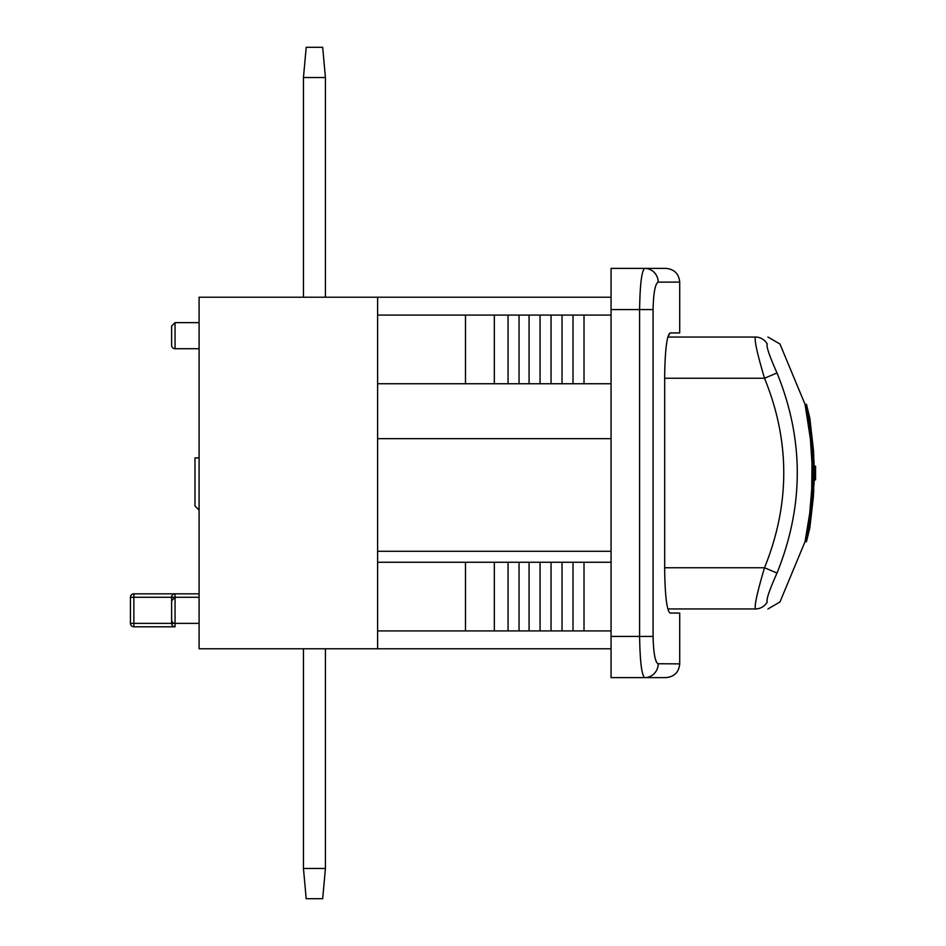 <?xml version="1.0" encoding="UTF-8"?>
<svg xmlns="http://www.w3.org/2000/svg" width="946" height="946" viewBox="0 0 946 946"><rect width="100%" height="100%" fill="white"/><g stroke="black" fill="none" stroke-linecap="round" stroke-linejoin="round"><path stroke-width="1.42" d="M303.453 297.221L303.453 77.513L325.424 77.513L325.424 297.221M303.453 77.513L306.197 47.3L322.681 47.3L325.424 77.513M814.199 466.13L815.57 466.13L815.57 479.87L814.199 479.87L814.009 460.998M813.075 490.856L813.761 490.856M806.477 404.368L811.857 439.583L813.383 464.025L813.075 490.146L810.864 515.286L806.477 541.644L805.046 541.656L809.681 513.607L811.739 489.224L811.975 463.114L810.391 438.802L805.046 404.344L806.465 404.344L809.811 418.073L813.797 455.144M813.075 455.144L813.761 455.144M813.797 490.856L809.811 527.927L813.406 496.697L814.222 471.38L813.501 450.556L809.811 418.073M767.301 602.046L767.194 602.046A13.729 13.563 90 0 1 755.428 608.952L755.523 608.952M767.194 602.046C766.106 599.788 769.37 590.115 776.997 573.051L764.522 567.754C757.308 592.007 754.269 605.747 755.428 608.952L667.852 608.952M755.523 337.048L755.428 337.048A13.729 13.563 90 0 1 767.194 343.954L767.301 343.954M776.997 573.051C804.029 506.063 804.029 439.37 776.997 372.949L764.522 378.246C790.17 441.143 790.17 504.313 764.522 567.754L664.683 567.754M776.997 372.949C769.382 355.885 766.118 346.212 767.194 343.954M657.707 663.737L679.713 663.879L679.713 613.067L670.052 613.067C666.954 610.678 665.168 596.95 664.683 571.869L664.683 374.131C665.168 349.05 666.965 335.322 670.052 332.933L667.852 337.048L755.428 337.048C754.281 340.264 757.32 353.993 764.522 378.246L664.683 378.246M611.057 648.779L377.608 648.779L377.608 297.221L611.057 297.221M611.057 309.59L639.602 309.59L639.602 636.41L611.057 636.41L611.057 268.392L644.652 268.392C641.672 270.745 639.993 284.486 639.602 309.59C639.993 284.486 641.672 270.745 644.652 268.392L665.984 268.392L644.652 268.392A13.729 13.528 90 0 1 658.18 282.121L679.713 282.121C678.897 273.784 674.321 269.208 665.984 268.392M639.602 309.59L653.083 309.59C653.473 292.846 655.176 283.694 658.18 282.121M656.075 661.219L656.37 661.904M653.083 636.41L639.602 636.41C640.004 661.573 641.684 675.302 644.652 677.608A13.729 13.528 -90 0 0 658.18 663.879C655.188 662.342 653.485 653.178 653.083 636.41L653.083 309.59M611.057 636.41L611.057 677.608L665.984 677.608C674.321 676.792 678.897 672.216 679.713 663.879M670.052 332.933L679.713 332.933L679.713 282.121M377.608 438.672L611.057 438.672M377.608 551.27L611.057 551.27M611.057 562.255L377.608 562.255M377.608 383.745L611.057 383.745M611.057 630.923L584.013 630.923L584.013 562.255M584.013 383.745L584.013 315.077L611.057 315.077M584.013 630.923L573.016 630.923L573.016 562.255M573.016 383.745L573.016 315.077L584.013 315.077M573.016 630.923L562.03 630.923L562.03 562.255M562.03 630.923L551.045 630.923L551.045 562.255M551.045 630.923L540.06 630.923L540.06 562.255M540.06 630.923L529.074 630.923L529.074 562.255M529.074 630.923L519.047 630.923L519.047 562.255M519.047 630.923L508.061 630.923L508.061 562.255M508.061 630.923L494.332 630.923L494.332 562.255M494.332 630.923L465.491 630.923L465.491 562.255M465.491 630.923L377.608 630.923M465.491 383.745L465.491 315.077L573.016 315.077M377.608 315.077L465.491 315.077M494.332 383.745L494.332 315.077M508.061 383.745L508.061 315.077M519.047 383.745L519.047 315.077M529.074 383.745L529.074 315.077M540.06 383.745L540.06 315.077M551.045 383.745L551.045 315.077M562.03 383.745L562.03 315.077M325.424 648.779L325.424 868.487L303.453 868.487L303.453 648.779M325.424 868.487L322.681 898.7L306.197 898.7L303.453 868.487M171.616 623.367A3.429 3.429 0 0 0 175.057 626.796L175.057 623.367L171.616 623.367L171.616 597.281L175.057 597.281L175.057 593.84A3.429 3.429 0 0 0 171.616 597.281L171.616 623.367L130.43 623.367A3.429 3.429 0 0 0 133.859 626.796L133.859 593.84A3.429 3.429 0 0 0 130.43 597.281A3.429 3.429 0 0 1 133.859 593.84L199.086 593.84M175.057 626.796L133.859 626.796L175.057 626.796M130.43 623.367L130.43 597.281L171.616 597.281M199.086 348.719L175.057 348.719A3.429 3.429 0 0 1 171.616 345.29L171.616 326.063L171.616 345.29M175.057 623.367A3.429 3.429 0 0 1 171.616 619.937L171.616 600.71L175.057 597.281L175.057 623.367L199.086 623.367M377.608 648.779L199.086 648.779L199.086 297.221L377.608 297.221M199.086 510.071L194.971 505.956L194.971 457.899L199.086 457.899M175.057 348.719L175.057 322.633L171.616 326.063M815.57 466.13L815.57 479.87M806.465 541.656L809.811 527.927M779.871 602.046L767.951 608.952M779.871 343.954L767.951 337.048M779.918 602.082L805.046 541.656M779.918 343.918L805.046 404.344M814.199 479.87L814.009 485.014M199.086 322.633L175.057 322.633M199.086 597.281L175.057 597.281"/></g></svg>

